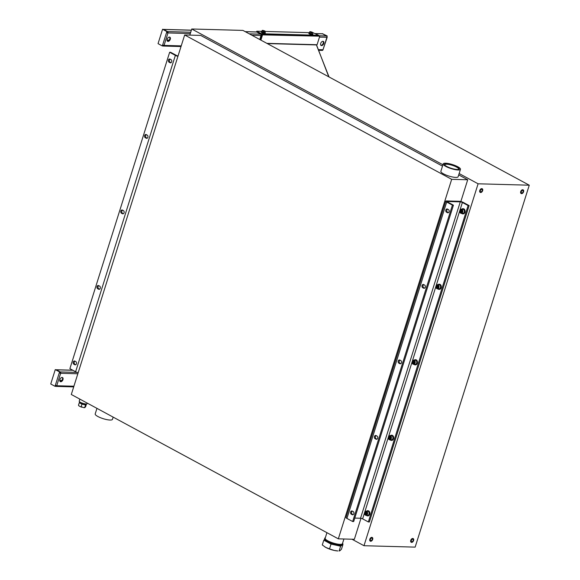 <?xml version="1.0" encoding="UTF-8"?>
<svg xmlns="http://www.w3.org/2000/svg" width="580" height="580" viewBox="0 0 580 580"><rect width="100%" height="100%" fill="white"/><g stroke="black" fill="none" stroke-linecap="round" stroke-linejoin="round"><path stroke-width="0.87" d="M458.708 174.892L467.712 179.764L460.846 201.543M360.977 518.295L354.358 539.284L338.329 538.842L451.682 179.321L184.665 34.974L71.304 394.494L338.329 538.842M184.665 34.974L200.694 35.416L442.497 166.126M467.712 179.764L451.682 179.321M326.924 532.679L325.17 538.255A9.048 2.117 17.5 0 0 333.159 543.003A9.048 2.117 17.5 0 0 342.425 543.699L343.911 538.994M96.954 408.363L95.193 413.939A9.048 2.117 17.5 0 0 103.189 418.68A9.048 2.117 17.5 0 0 112.455 419.376L113.165 417.122M445.578 163.212A9.048 2.117 -162.5 0 1 455.351 165.612A9.048 2.117 -162.5 0 1 460.469 169.316A9.048 2.117 -162.5 0 1 451.204 168.62A9.048 2.117 -162.5 0 1 443.214 163.872A9.048 2.117 -162.5 0 1 445.578 163.212M460.469 169.316L458.127 176.748A9.048 2.117 -162.5 0 1 448.862 176.044A9.048 2.117 -162.5 0 1 440.865 171.303L443.214 163.872M446.506 163.712A7.707 1.805 17.5 0 0 444.577 164.763A7.707 1.805 17.5 0 0 451.298 168.316A7.707 1.805 17.5 0 0 458.838 169.258A7.707 1.805 17.5 0 0 455.626 166.097A7.707 1.805 17.5 0 0 446.506 163.712M444.737 164.995A7.322 1.718 -162.5 0 1 444.744 164.749A7.322 1.718 -162.5 0 1 446.658 164.213A7.322 1.718 -162.5 0 1 454.568 166.148A7.322 1.718 -162.5 0 1 458.715 169.15A7.322 1.718 -162.5 0 1 458.57 169.36M79.88 399.127L79.235 401.172A4.14 0.972 17.5 0 0 82.889 403.339A4.14 0.972 17.5 0 0 87.123 403.658L87.29 403.136M351.306 514.192A1.682 1.262 91.6 0 1 350.559 512.299A1.682 1.262 91.6 0 1 351.842 510.958A1.682 1.262 91.6 0 1 352.285 511.074L353.184 511.56A1.682 1.262 91.6 0 1 353.923 513.46A1.682 1.262 91.6 0 1 352.647 514.801A1.682 1.262 91.6 0 1 352.198 514.678L351.306 514.192L353.155 514.67M352.35 511.111A1.682 1.262 -88.4 0 0 351.56 512.669A1.682 1.262 -88.4 0 0 352.328 514.221M354.771 518.085L360.528 518.245A1.552 0.362 -162.5 0 1 362.623 518.853L368.351 521.949L369.373 521.978L469.126 205.595L468.103 205.567L462.376 202.471A1.552 0.362 17.5 0 0 460.281 201.862L447.659 201.521A1.552 0.362 17.5 0 0 447.252 201.63A1.552 0.362 17.5 0 0 447.709 202.072L453.437 205.168L452.414 205.139L446.687 202.043A3.103 0.725 -162.5 0 1 445.774 201.166A3.103 0.725 -162.5 0 1 446.586 200.941L459.208 201.282A3.103 0.725 -162.5 0 1 463.405 202.5L469.126 205.595M445.774 201.166L346.021 517.548A3.103 0.725 17.5 0 0 346.934 518.426L352.662 521.522L353.684 521.543L453.437 205.168M368.351 521.949L468.103 205.567M375.108 438.69A1.682 1.262 91.6 0 1 374.368 436.798A1.682 1.262 91.6 0 1 375.644 435.457A1.682 1.262 91.6 0 1 376.094 435.58L376.986 436.059A1.682 1.262 91.6 0 1 377.725 437.958A1.682 1.262 91.6 0 1 376.449 439.299A1.682 1.262 91.6 0 1 376.007 439.176L375.108 438.69L376.964 439.169M376.159 435.616A1.682 1.262 -88.4 0 0 375.361 437.175A1.682 1.262 -88.4 0 0 376.13 438.719M423.77 284.613A1.682 1.262 -88.4 0 0 422.972 286.172A1.682 1.262 -88.4 0 0 423.741 287.724L424.575 288.173M447.572 209.112A1.682 1.262 -88.4 0 0 446.774 210.67A1.682 1.262 -88.4 0 0 447.55 212.222L448.376 212.671M399.961 360.115A1.682 1.262 -88.4 0 0 399.163 361.673A1.682 1.262 -88.4 0 0 399.939 363.225L400.765 363.667M352.662 521.522L452.414 205.139M422.718 287.695A1.682 1.262 91.6 0 1 421.979 285.802A1.682 1.262 91.6 0 1 423.255 284.454A1.682 1.262 91.6 0 1 423.704 284.577L424.596 285.063A1.682 1.262 91.6 0 1 425.336 286.955A1.682 1.262 91.6 0 1 424.06 288.296A1.682 1.262 91.6 0 1 423.617 288.18L422.718 287.695L423.741 287.724M446.527 212.193A1.682 1.262 91.6 0 1 445.781 210.301A1.682 1.262 91.6 0 1 447.064 208.96A1.682 1.262 91.6 0 1 447.506 209.075L448.398 209.561A1.682 1.262 91.6 0 1 449.145 211.461A1.682 1.262 91.6 0 1 447.861 212.802A1.682 1.262 91.6 0 1 447.419 212.679L446.527 212.193L447.55 212.222M400.795 360.564A1.682 1.262 91.6 0 1 401.534 362.457A1.682 1.262 91.6 0 1 400.251 363.798A1.682 1.262 91.6 0 1 399.809 363.674L398.917 363.196A1.682 1.262 91.6 0 1 398.17 361.296A1.682 1.262 91.6 0 1 399.453 359.955A1.682 1.262 91.6 0 1 399.896 360.079L400.795 360.564M171.006 59.602A1.682 1.262 91.6 0 1 171.745 61.502A1.682 1.262 91.6 0 1 170.462 62.843A1.682 1.262 91.6 0 1 170.02 62.72L169.128 62.234A1.682 1.262 91.6 0 1 168.381 60.342A1.682 1.262 91.6 0 1 169.665 59A1.682 1.262 91.6 0 1 170.107 59.124L171.006 59.602M73.906 364.233A1.682 1.262 91.6 0 1 73.167 362.34A1.682 1.262 91.6 0 1 74.443 360.999A1.682 1.262 91.6 0 1 74.885 361.123L75.784 361.601A1.682 1.262 91.6 0 1 76.524 363.5A1.682 1.262 91.6 0 1 75.248 364.842A1.682 1.262 91.6 0 1 74.798 364.719L73.906 364.233L75.755 364.711M74.95 361.151A1.682 1.262 -88.4 0 0 74.16 362.717A1.682 1.262 -88.4 0 0 74.929 364.262M177.929 56.333A3.103 0.725 -162.5 0 1 175.37 55.375L169.65 52.28L69.89 368.655L75.617 371.751A3.103 0.725 17.5 0 0 78.177 372.708M147.197 135.104A1.682 1.262 91.6 0 1 147.936 136.996A1.682 1.262 91.6 0 1 146.66 138.344A1.682 1.262 91.6 0 1 146.218 138.221L145.319 137.736A1.682 1.262 91.6 0 1 144.579 135.843A1.682 1.262 91.6 0 1 145.856 134.495A1.682 1.262 91.6 0 1 146.305 134.618L147.197 135.104M99.586 286.099A1.682 1.262 91.6 0 1 100.333 287.999A1.682 1.262 91.6 0 1 99.049 289.34A1.682 1.262 91.6 0 1 98.607 289.217L97.708 288.738A1.682 1.262 91.6 0 1 96.969 286.839A1.682 1.262 91.6 0 1 98.245 285.498A1.682 1.262 91.6 0 1 98.694 285.621L99.586 286.099M121.517 213.237A1.682 1.262 91.6 0 1 120.77 211.338A1.682 1.262 91.6 0 1 122.054 209.996A1.682 1.262 91.6 0 1 122.496 210.119L123.395 210.605A1.682 1.262 91.6 0 1 124.134 212.498A1.682 1.262 91.6 0 1 122.859 213.839A1.682 1.262 91.6 0 1 122.409 213.723L121.517 213.237L123.366 213.715M169.65 52.28L170.672 52.309L176.4 55.404A1.552 0.362 17.5 0 0 178.046 55.963M170.172 59.153A1.682 1.262 -88.4 0 0 169.375 60.719A1.682 1.262 -88.4 0 0 170.15 62.263L170.977 62.712M146.37 134.654A1.682 1.262 -88.4 0 0 145.573 136.213A1.682 1.262 -88.4 0 0 146.341 137.764L147.175 138.214M98.76 285.657A1.682 1.262 -88.4 0 0 97.962 287.216A1.682 1.262 -88.4 0 0 98.731 288.76L99.564 289.21M122.561 210.156A1.682 1.262 -88.4 0 0 121.771 211.714A1.682 1.262 -88.4 0 0 122.54 213.266M260.891 40.122L262.544 34.88L262.008 34.59L260.355 39.831L261.856 35.068A1.037 0.776 -88.4 0 0 261.442 33.72L256.795 31.204L256.563 31.929L261.217 34.445L259.818 39.541M328.766 76.814L316.448 44.711M312.903 32.705L312.932 32.813A1.682 0.392 17.5 0 0 312.83 32.625L318.579 35.293A1.037 0.776 -88.4 0 1 319.051 36.156M256.795 31.204L261.863 31.349M265.372 31.443L309.423 32.654M316.709 45.733L329.056 76.973M262.544 34.88L319.145 36.156L262.008 34.59M267.279 43.572L316.397 44.921L317.071 44.725L319.681 36.446M167.185 32.233L167.975 32.944A1.037 0.776 -88.4 0 0 167.562 31.595L190.733 32.233M191.364 30.225L163.618 29.464L167.562 31.595M170.274 39.288A2.327 1.435 -61.6 0 1 167.627 41.296A2.327 1.435 -61.6 0 1 167.475 38.563A2.327 1.435 -61.6 0 1 169.846 37.2A2.327 1.435 -61.6 0 1 170.274 39.288M323.77 43.5A2.327 1.435 -61.6 0 1 321.132 45.508A2.327 1.435 -61.6 0 1 320.972 42.775A2.327 1.435 -61.6 0 1 323.343 41.412A2.327 1.435 -61.6 0 1 323.77 43.5M190.312 33.553L167.975 32.944L166.576 32.538L166.873 31.574L167.388 31.588L167.439 32.654M166.873 31.574L162.581 29.254L158.05 43.638L162.342 45.958L166.576 32.538L167.083 32.552M163.096 45.197L162.857 45.972L162.342 45.958M167.388 31.588L162.581 29.254M162.647 45.001L164.046 45.407A1.037 0.776 91.6 0 1 163.024 45.972L162.879 45.9M326.989 36.989L326.931 37.301A1.037 0.776 -88.4 0 0 326.518 35.96L322.582 33.828A1.037 0.776 -88.4 0 0 322.031 33.814M167.388 41.1A2.327 1.435 118.4 0 0 169.737 38.998A2.327 1.435 118.4 0 0 169.549 37.105M320.885 45.312A2.327 1.435 118.4 0 0 323.234 43.21A2.327 1.435 118.4 0 0 323.046 41.318M167.054 40.071L169.143 40.129M318.456 49.641L323.002 49.764A1.037 0.776 91.6 0 1 322.255 50.417L318.717 50.315M319.478 37.098L326.931 37.301L323.002 49.764L327.2 37.229M326.656 36.062L327.2 35.974L326.975 36.685M322.357 33.756L326.685 35.96M167.076 40.346L168.918 40.397M327.2 35.974L322.393 33.64M55.789 385.54L55.542 386.316L55.028 386.302L55.332 385.345L56.731 385.751A1.037 0.776 91.6 0 1 55.716 386.324L55.564 386.244M60.073 381.451A2.327 1.435 118.4 0 0 62.422 379.349A2.327 1.435 118.4 0 0 62.241 377.45M62.959 379.639A2.327 1.435 -61.6 0 1 60.32 381.64A2.327 1.435 -61.6 0 1 60.16 378.914A2.327 1.435 -61.6 0 1 62.531 377.551A2.327 1.435 -61.6 0 1 62.959 379.639M77.843 373.759L60.661 373.288L59.261 372.882L60.124 372.998L59.87 372.585M55.332 385.345L59.566 371.925L60.073 371.939L59.776 372.897M59.762 380.697L61.603 380.748M59.747 380.422L61.835 380.48M59.566 371.925L55.267 369.605L50.736 383.982L55.028 386.302M55.267 369.605L60.073 371.939M72.87 370.272L56.311 369.815L60.247 371.939A1.037 0.776 -88.4 0 1 60.661 373.288L60.124 372.998M324.727 546.802A9.048 2.117 17.5 0 0 324.764 546.831A9.048 2.117 17.5 0 0 325.75 547.404L322.284 544.968L323.799 540.176L331.028 544.091L329.52 548.883L325.75 547.404A9.048 2.117 17.5 0 0 334.16 550.42A9.048 2.117 17.5 0 0 337.843 550.949L334.16 550.42L329.52 548.883M324.626 539.545L323.799 540.176M331.028 544.091L340.612 546.208L342.077 545.091M342.461 544.801L342.657 544.25M327.54 541.771A7.837 1.834 17.5 0 0 338.466 545.214M342.969 544.417L341.453 549.209L340.126 550.587L339.104 551L340.612 546.208M325.358 537.66A9.432 2.211 17.5 0 0 324.8 538.139L324.532 538.979A9.432 2.211 17.5 0 0 332.869 543.924A9.432 2.211 17.5 0 0 342.533 544.656L342.794 543.815A9.432 2.211 17.5 0 0 342.613 543.097M324.8 538.139A9.432 2.211 17.5 0 0 333.13 543.09A9.432 2.211 17.5 0 0 342.794 543.815M85.601 406.805L84.731 407.472L85.528 404.941L86.376 404.267L85.601 406.805M79.714 402.375L79.279 402.701L81.969 404.159L85.528 404.941M80.047 402.636A2.922 0.689 17.5 0 0 82.635 404.144A2.922 0.689 17.5 0 0 85.622 404.39M84.731 407.472L83.701 407.617L81.171 406.682L81.969 404.159M81.171 406.682L80.366 406.66A3.487 0.819 17.5 0 0 81.976 407.233M78.481 405.232L78.597 405.405A3.487 0.819 17.5 0 0 78.648 405.55A3.487 0.819 17.5 0 0 79.069 405.957L78.481 405.232L79.279 402.701M83.701 407.617A3.487 0.819 17.5 0 0 84.847 407.646M80.366 406.66L79.069 405.957M79.532 401.723L79.482 401.904A3.683 0.863 17.5 0 0 84.426 404.26A3.683 0.863 17.5 0 0 86.507 404.122L86.558 403.941M390.253 438.668L389.368 438.872L388.803 437.958L389.129 436.834L390.014 436.631L390.579 437.552L390.253 438.668M390.137 436.827L389.659 437.98L390.224 438.893M389.659 437.98L388.803 437.958M389.985 436.856L389.129 436.834M392.609 436.472A2.066 1.552 91.6 0 1 392.79 438.697A2.066 1.552 91.6 0 1 391.34 439.865L389.803 439.821A2.066 1.552 -88.4 0 0 391.253 438.654A2.066 1.552 -88.4 0 0 391.072 436.435A2.066 1.552 -88.4 0 0 389.92 435.689A2.066 1.552 -88.4 0 0 388.477 436.863A2.066 1.552 -88.4 0 0 388.651 439.082A2.066 1.552 -88.4 0 0 389.803 439.821L388.586 439.053C388.034 436.899 388.477 435.783 389.92 435.689L391.457 435.732A2.066 1.552 91.6 0 1 392.609 436.472M438.125 285.585L437.363 286.23L437.392 287.419L438.183 287.97M436.508 286.208L437.363 286.23L437.392 287.419L436.537 287.397L436.508 286.208L437.276 285.563L438.067 286.107L438.096 287.303L437.327 287.948L436.537 287.397M439.067 284.729A2.066 1.552 91.6 0 1 440.561 286.839A2.066 1.552 91.6 0 1 438.951 288.869L437.414 288.825A2.066 1.552 -88.4 0 0 439.024 286.658A2.066 1.552 -88.4 0 0 437.53 284.693A2.066 1.552 -88.4 0 0 435.921 286.853A2.066 1.552 -88.4 0 0 437.414 288.825C435.326 287.144 435.363 285.766 437.53 284.693L439.067 284.729M464.312 210.729A2.066 1.552 91.6 0 1 462.753 213.368L461.223 213.324A2.066 1.552 -88.4 0 0 462.775 210.685A2.066 1.552 -88.4 0 0 461.332 209.192A2.066 1.552 -88.4 0 0 459.78 211.831A2.066 1.552 -88.4 0 0 461.223 213.324L459.708 211.809L461.332 209.192L462.869 209.235A2.066 1.552 91.6 0 1 464.312 210.729M461.724 210.127L461.093 210.989L461.499 212.186M461.325 212.135L460.476 212.113L460.237 210.96L460.875 210.105L461.738 210.395L461.977 211.54L461.339 212.403L460.476 212.113M461.093 210.989L460.237 210.96M416.715 361.789A2.066 1.552 91.6 0 1 415.149 364.363L413.613 364.327A2.066 1.552 -88.4 0 0 415.178 361.746A2.066 1.552 -88.4 0 0 413.721 360.187A2.066 1.552 -88.4 0 0 412.155 362.768A2.066 1.552 -88.4 0 0 413.613 364.327L412.09 362.754L413.721 360.187L415.258 360.231A2.066 1.552 91.6 0 1 416.715 361.789M414.149 361.42L414.359 362.572L413.707 363.406L412.844 363.087L412.634 361.927L413.286 361.094L414.149 361.42M414.142 361.123L413.489 361.956L413.7 363.109L414.562 363.435M413.489 361.956L412.634 361.927M413.7 363.109L412.844 363.087M461.702 209.199A2.588 1.943 91.6 0 1 462.884 208.713A2.588 1.943 91.6 0 1 464.754 211.352A2.588 1.943 91.6 0 1 462.738 213.882A2.588 1.943 91.6 0 1 462.057 213.694A2.588 1.943 91.6 0 1 461.593 213.338M463.058 208.727A2.588 1.943 91.6 0 1 463.224 208.727A2.588 1.943 91.6 0 1 465.095 211.359A2.588 1.943 91.6 0 1 463.087 213.897A2.588 1.943 91.6 0 1 462.912 213.875M391.638 435.232A2.588 1.943 91.6 0 1 391.812 435.225A2.588 1.943 91.6 0 1 393.682 437.864A2.588 1.943 91.6 0 1 391.667 440.394A2.588 1.943 91.6 0 1 391.5 440.379M390.289 435.696A2.588 1.943 91.6 0 1 391.471 435.217A2.588 1.943 91.6 0 1 393.341 437.849A2.588 1.943 91.6 0 1 391.326 440.379A2.588 1.943 91.6 0 1 390.645 440.198A2.588 1.943 91.6 0 1 390.173 439.836M414.098 360.202A2.588 1.943 91.6 0 1 415.273 359.716A2.588 1.943 91.6 0 1 417.143 362.355A2.588 1.943 91.6 0 1 415.135 364.885A2.588 1.943 91.6 0 1 414.446 364.697A2.588 1.943 91.6 0 1 413.982 364.334M415.447 359.731A2.588 1.943 91.6 0 1 415.613 359.723A2.588 1.943 91.6 0 1 417.484 362.362A2.588 1.943 91.6 0 1 415.476 364.892A2.588 1.943 91.6 0 1 415.302 364.878M439.248 284.229A2.588 1.943 91.6 0 1 439.423 284.222A2.588 1.943 91.6 0 1 441.293 286.861A2.588 1.943 91.6 0 1 439.277 289.391A2.588 1.943 91.6 0 1 439.111 289.376M437.9 284.7A2.588 1.943 91.6 0 1 439.082 284.214A2.588 1.943 91.6 0 1 440.952 286.853A2.588 1.943 91.6 0 1 438.937 289.384A2.588 1.943 91.6 0 1 438.255 289.195A2.588 1.943 91.6 0 1 437.784 288.833M366.589 512.104L365.9 512.88L365.045 512.858L365.733 512.075L366.575 512.473L366.727 513.648L366.038 514.424L365.197 514.032L365.045 512.858M366.894 514.446L366.052 514.054L365.9 512.88L366.052 514.054L365.197 514.032M367.647 511.234A2.066 1.552 91.6 0 1 369.148 513.343A2.066 1.552 91.6 0 1 367.539 515.366L366.002 515.323A2.066 1.552 -88.4 0 0 367.589 512.872A2.066 1.552 -88.4 0 0 366.118 511.19A2.066 1.552 -88.4 0 0 364.523 513.641A2.066 1.552 -88.4 0 0 366.002 515.323C363.906 513.648 363.943 512.27 366.118 511.19L367.647 511.234M366.488 511.197A2.588 1.943 91.6 0 1 367.662 510.712A2.588 1.943 91.6 0 1 369.532 513.351A2.588 1.943 91.6 0 1 367.524 515.881A2.588 1.943 91.6 0 1 366.836 515.692A2.588 1.943 91.6 0 1 366.371 515.337M367.836 510.726A2.588 1.943 91.6 0 1 368.003 510.726A2.588 1.943 91.6 0 1 369.873 513.358A2.588 1.943 91.6 0 1 367.865 515.895A2.588 1.943 91.6 0 1 367.691 515.874M311.221 32.915L310.909 33.908L312.548 34.169L312.859 33.176L309.647 32.197L309.836 31.726M310.909 33.908L309.336 33.191L309.72 31.835A1.682 0.392 17.5 0 0 310.481 32.422A1.682 0.392 17.5 0 0 312.083 32.908A1.682 0.392 17.5 0 0 312.932 32.813L312.859 33.176M309.336 33.191L309.647 32.197M312.83 32.625A1.682 0.392 17.5 0 0 312.178 32.226A1.682 0.392 17.5 0 0 310.568 31.733A1.682 0.392 17.5 0 0 309.923 31.704A1.682 0.392 17.5 0 0 309.72 31.835M312.272 34.118L309.546 33.285M264.668 30.95A1.682 0.392 17.5 0 0 263.066 30.443A1.682 0.392 17.5 0 0 262.334 30.399A1.682 0.392 17.5 0 0 262.138 30.501A1.682 0.392 17.5 0 0 262.82 31.081A1.682 0.392 17.5 0 0 264.415 31.588A1.682 0.392 17.5 0 0 265.343 31.523A1.682 0.392 17.5 0 0 265.248 31.32A1.682 0.392 17.5 0 0 264.668 30.95M265.306 31.385L265.212 31.878L263.53 31.581L262.015 30.856L262.24 30.421M263.53 31.581L263.219 32.567L264.9 32.864L265.343 31.523M264.9 32.864L265.212 31.878M263.219 32.567L261.703 31.842L262.015 30.856M264.661 32.821L261.942 31.958M265.038 32.523A2.066 0.486 -162.5 0 1 265.314 32.908L265.19 33.292A2.066 0.486 -162.5 0 1 263.074 33.133A2.066 0.486 -162.5 0 1 261.246 32.045L261.37 31.661A2.066 0.486 -162.5 0 1 261.805 31.508M265.314 32.908A2.066 0.486 -162.5 0 1 263.197 32.748A2.066 0.486 -162.5 0 1 261.37 31.661M312.649 33.85A2.066 0.486 -162.5 0 1 312.895 34.213L312.779 34.597A2.066 0.486 -162.5 0 1 310.662 34.438A2.066 0.486 -162.5 0 1 308.836 33.35L308.951 32.973A2.066 0.486 -162.5 0 1 309.387 32.821M312.895 34.213A2.066 0.486 -162.5 0 1 310.779 34.053A2.066 0.486 -162.5 0 1 308.951 32.973M370.924 540.611A1.37 0.848 -61.6 0 1 370.627 540.524A1.37 0.848 -61.6 0 1 370.576 538.936A1.37 0.848 -61.6 0 1 371.932 538.117A1.37 0.848 -61.6 0 1 372.172 539.523A1.37 0.848 -61.6 0 1 370.924 540.611M370.272 541.118A2.066 1.276 -61.6 0 1 370.2 541.082A2.066 1.276 -61.6 0 1 370.055 538.66A2.066 1.276 -61.6 0 1 372.164 537.442A2.066 1.276 -61.6 0 1 372.229 537.486M370.721 541.256A2.066 1.276 -61.6 0 1 370.337 541.162A2.066 1.276 -61.6 0 1 370.2 538.733A2.066 1.276 -61.6 0 1 372.309 537.522A2.066 1.276 -61.6 0 1 372.577 539.668A2.066 1.276 -61.6 0 1 370.721 541.256M411.205 542.242A2.066 1.276 -61.6 0 1 411.133 542.206A2.066 1.276 -61.6 0 1 410.988 539.784A2.066 1.276 -61.6 0 1 413.098 538.566A2.066 1.276 -61.6 0 1 413.163 538.61M411.655 542.38A2.066 1.276 -61.6 0 1 411.271 542.285A2.066 1.276 -61.6 0 1 411.133 539.857A2.066 1.276 -61.6 0 1 413.243 538.646A2.066 1.276 -61.6 0 1 413.511 540.792A2.066 1.276 -61.6 0 1 411.655 542.38M411.858 541.735A1.37 0.848 -61.6 0 1 411.561 541.648A1.37 0.848 -61.6 0 1 411.51 540.06A1.37 0.848 -61.6 0 1 412.866 539.24A1.37 0.848 -61.6 0 1 413.105 540.647A1.37 0.848 -61.6 0 1 411.858 541.735M521.812 192.995A1.37 0.848 -61.6 0 1 521.522 192.908A1.37 0.848 -61.6 0 1 521.471 191.327A1.37 0.848 -61.6 0 1 522.819 190.501A1.37 0.848 -61.6 0 1 523.058 191.907A1.37 0.848 -61.6 0 1 521.812 192.995M521.159 193.502A2.066 1.276 -61.6 0 1 521.087 193.474A2.066 1.276 -61.6 0 1 520.949 191.045A2.066 1.276 -61.6 0 1 523.051 189.834A2.066 1.276 -61.6 0 1 523.124 189.877M521.609 193.648A2.066 1.276 -61.6 0 1 521.231 193.546A2.066 1.276 -61.6 0 1 521.094 191.124A2.066 1.276 -61.6 0 1 523.196 189.906A2.066 1.276 -61.6 0 1 523.472 192.052A2.066 1.276 -61.6 0 1 521.609 193.648M480.675 192.524A2.066 1.276 -61.6 0 1 480.298 192.422A2.066 1.276 -61.6 0 1 480.16 190.001A2.066 1.276 -61.6 0 1 482.263 188.783A2.066 1.276 -61.6 0 1 482.538 190.929A2.066 1.276 -61.6 0 1 480.675 192.524M480.878 191.879A1.37 0.848 -61.6 0 1 480.588 191.784A1.37 0.848 -61.6 0 1 480.537 190.204A1.37 0.848 -61.6 0 1 481.886 189.377A1.37 0.848 -61.6 0 1 482.125 190.784A1.37 0.848 -61.6 0 1 480.878 191.879M480.225 192.379A2.066 1.276 -61.6 0 1 480.153 192.35A2.066 1.276 -61.6 0 1 480.015 189.921A2.066 1.276 -61.6 0 1 482.118 188.71A2.066 1.276 -61.6 0 1 482.19 188.754M351.966 539.219L363.986 545.715L415.149 547.121L529.264 185.201L478.101 183.795L459.135 173.543M363.986 545.715L478.101 183.795M442.924 164.778L191.748 29L242.918 30.406L529.264 185.201M191.748 29L189.819 35.112M362.623 518.853L364.45 513.068M364.784 511.995L388.252 437.566M388.593 436.493L412.061 362.072M412.395 360.992L435.863 286.571M436.203 285.498L459.672 211.069M460.005 209.996L462.376 202.471M346.934 518.426L446.687 202.043M376.899 439.205L376.007 439.176M399.939 363.225L398.917 363.196M353.097 514.699L352.198 514.678M360.528 518.245L460.281 201.862M424.509 288.202L423.617 288.18M400.708 363.704L399.809 363.674M448.318 212.7L447.419 212.679M447.521 201.956L447.659 201.521M170.919 62.742L170.02 62.72M175.37 55.375L75.617 371.751M123.308 213.744L122.409 213.723M170.15 62.263L169.128 62.234M75.697 364.74L74.798 364.719M147.11 138.243L146.218 138.221M98.731 288.76L97.708 288.738M99.499 289.246L98.607 289.217M146.341 137.764L145.319 137.736M261.442 33.72L318.579 35.293M266.858 43.348L316.39 44.703M167.975 32.944L164.046 45.407L181.228 45.878M261.094 35.496L251.872 35.242M249.269 33.836L260.681 34.155M318.964 35.75L326.518 35.96M322.582 33.828L315.52 33.633M256.744 32.023L245.333 31.712M60.661 373.288L56.731 385.751L73.914 386.222M60.247 371.939L77.154 372.403M388.636 438.908A1.812 1.363 91.6 0 1 389.485 435.971A1.812 1.363 91.6 0 1 390.963 438.378A1.812 1.363 91.6 0 1 388.636 438.908M438.661 286.665A1.812 1.363 91.6 0 1 436.66 288.361A1.812 1.363 91.6 0 1 436.588 285.23A1.812 1.363 91.6 0 1 438.661 286.665M459.795 211.751A1.812 1.363 91.6 0 1 461.455 209.496A1.812 1.363 91.6 0 1 462.072 212.512A1.812 1.363 91.6 0 1 459.795 211.751M412.177 362.703A1.812 1.363 91.6 0 1 413.888 360.513A1.812 1.363 91.6 0 1 414.432 363.544A1.812 1.363 91.6 0 1 412.177 362.703M367.227 512.916A1.812 1.363 91.6 0 1 365.414 514.96A1.812 1.363 91.6 0 1 365.016 511.879A1.812 1.363 91.6 0 1 367.227 512.916M163.35 29.391L191.386 30.16M245.202 31.639L256.614 31.951M315.389 33.567L322.306 33.756M181.018 46.538L163.299 46.052M73.703 386.882L55.984 386.396M56.035 369.743L72.739 370.2"/></g></svg>
